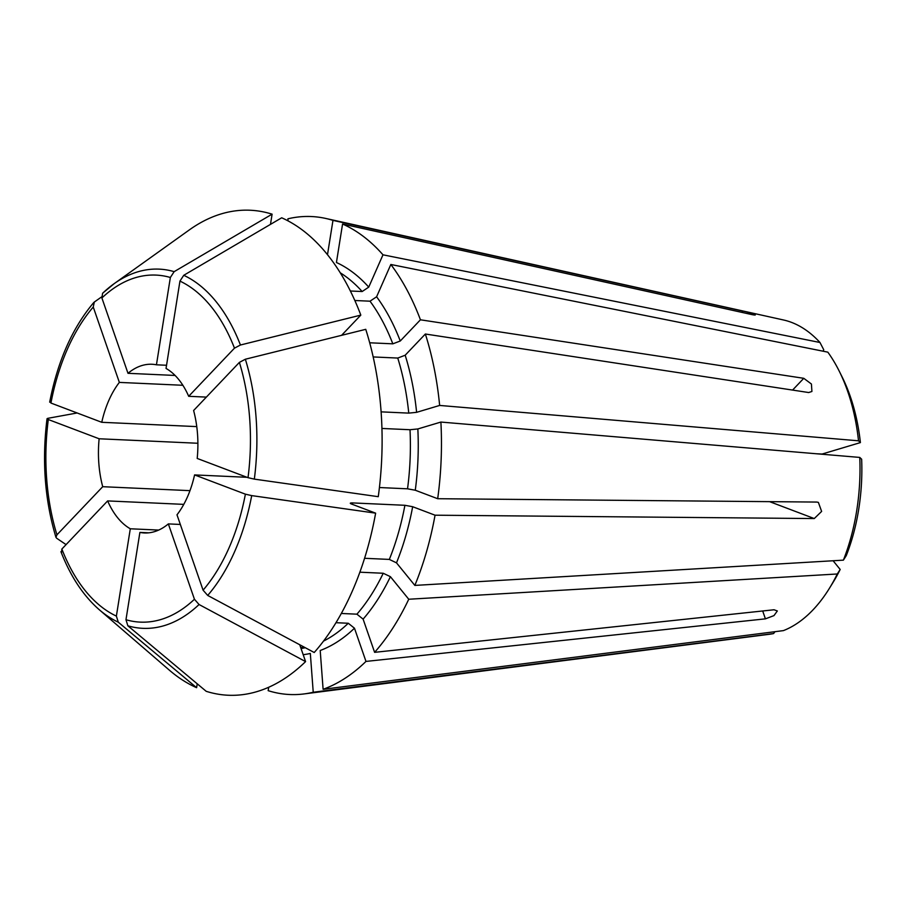 <?xml version="1.0" encoding="UTF-8"?>
<svg xmlns="http://www.w3.org/2000/svg" width="907" height="907" viewBox="0 0 907 907"><rect width="100%" height="100%" fill="white"/><g stroke="black" fill="none" stroke-linecap="round" stroke-linejoin="round"><path stroke-width="1.36" d="M816.64 453.783L822.161 454.033L860.403 442.593A149.7 87.99 92.6 0 0 842.229 377.165L839.27 371.224A158.147 92.956 92.6 0 0 827.83 352.154L390.838 264.481A239.233 140.619 92.6 0 1 420.44 319.797L803.772 378.31L811.425 384.024L811.912 391.473L808.693 392.538L425.36 334.014L405.18 355.227L397.754 358.061A194.2 114.146 92.6 0 1 408.762 413.116L381.11 411.857M859.768 457.423A158.147 92.956 92.6 0 1 843.385 560.152L846.276 555.617A149.7 87.99 92.6 0 0 861.65 459.214L859.768 457.423L440.893 422.061A239.233 140.619 92.6 0 1 437.684 498.714L816.89 502.07L818.386 502.399L821.629 511.412L814.259 518.555L435.054 515.199L412.662 506.718L404.907 505.29A194.2 114.146 92.6 0 1 389.33 559.415L364.569 558.293M843.385 560.152L414.85 585.412L396.495 562.85L389.33 559.415M359.875 572.192L383.23 573.258A194.2 114.146 92.6 0 1 356.916 614.175L363.106 619.13L374.614 652.337A239.233 140.619 92.6 0 0 408.751 599.244L390.407 576.682L383.23 573.258M833.102 560.753L840.177 569.46L837.286 573.984L408.751 599.244M437.684 498.714L415.281 490.233L407.538 488.816L379.421 487.535M239.391 362.392L245.355 359.229A573452.768 260098.95 160.9 0 1 365.748 329.332A242.747 142.682 92.6 0 1 378.264 496.685A573452.768 87727.625 -170.9 0 1 254.334 479.123L248.019 477.683L197.204 458.443A84.43 49.636 92.6 0 0 193.61 410.52L239.391 362.392A173.69 102.094 92.6 0 1 248.019 477.683M404.907 505.29L352.596 502.92C350.091 502.875 349.649 503.215 351.247 503.929L375.634 513.158A573452.768 87727.625 -170.9 0 1 251.704 495.607L245.389 494.168L194.574 474.917L247.01 477.297M350.295 503.249L351.247 503.929M50.316 401.869L50.939 403.048L101.754 422.299L196.762 426.607M860.403 442.593L858.521 440.802L439.646 405.44L416.608 412.334L408.762 413.116M381.938 428.455L410.009 429.725A194.2 114.146 92.6 0 1 407.538 488.816M440.893 422.061L417.844 428.954L410.009 429.725M341.588 335.329L360.816 315.114A573452.768 260098.95 160.9 0 0 240.434 345.011L234.471 348.163L188.69 396.302L206.377 397.107M420.44 319.797L400.259 341.009L392.822 343.832L369.693 342.789M373.174 356.939L397.754 358.061M158.691 530.073L130.302 528.781A84.43 49.636 92.6 0 1 107.638 500.913L183.781 504.371M107.638 500.913L61.857 549.052L61.585 552.465M350.374 291L362.154 291.532L368.741 287.122L382.981 254.81L819.973 342.495L823.737 349.728L823.091 351.202M354.841 300.5L370.011 301.192A194.2 114.146 92.6 0 1 392.822 343.832M390.838 264.481L376.598 296.782L370.011 301.192M270.479 224.38L272.1 214.165A573452.768 455563.085 110.7 0 0 174.155 271.658L170.357 277.485L156.446 364.807L166.537 365.26M755.225 314.876L751.982 314.616C760.508 316.26 750.917 312.632 742.38 310.976L332.971 220.39L327.495 254.697M751.982 314.616L342.563 224.018L336.429 262.508A199.835 117.456 92.6 0 1 368.741 287.122M360.816 315.114A242.747 142.682 92.6 0 0 281.692 217.793A573452.768 455563.085 110.7 0 0 183.747 275.297L179.949 281.113L166.038 368.435A84.43 49.636 92.6 0 1 188.69 396.302M130.302 528.781L116.379 616.102L118.273 622.179A573452.757 455563.074 110.7 0 0 196.604 687.687L197.227 683.81M180.323 524.45L168.351 523.906A84.43 49.636 92.6 0 1 144.338 532.953A84.43 49.636 92.6 0 1 139.893 532.409L148.805 532.817M268.71 687.257L268.166 690.669A239.233 140.619 92.6 0 0 304.117 693.923A239.233 140.619 92.6 0 0 313.232 692.245L773.569 633.562L775.02 631.691M139.893 532.409L125.971 619.73L127.864 625.807A573452.757 455563.074 110.7 0 0 206.206 691.315A242.747 142.682 92.6 0 0 305.58 661.6L299.752 644.764M300.693 647.485L305.228 647.689M303.187 654.695A199.835 117.456 92.6 0 0 310.33 653.448L313.232 692.245M335.987 622.701L348.277 623.256L354.467 628.211A199.835 117.456 92.6 0 1 320.205 650.5L323.107 689.297L783.433 630.614A158.147 92.956 92.6 0 0 829.406 588.326A158.147 92.956 92.6 0 0 837.286 573.984M101.618 296.895A573452.757 384164.532 43.6 0 0 94.317 302.042L93.251 307.042L119.35 382.403L182.874 385.282M94.317 302.042L93.738 302.564M102.956 292.95A179.79 105.677 92.6 0 1 114.135 283.687L102.604 293.244L101.89 297.961L127.989 373.31L175.085 375.453M374.614 652.337L774.056 609.765L777.333 610.967L773.966 615.615L765.417 618.846L365.975 661.418A239.233 140.619 92.6 0 1 323.107 689.297M168.351 523.906L194.438 599.255L199.064 604.516A573452.757 384164.532 43.6 0 0 305.58 661.6M354.467 628.211L365.975 661.418M288.052 220.889L287.904 218.814A239.233 140.619 92.6 0 1 325.704 218.44L783.489 319.978A158.147 92.956 92.6 0 1 819.973 342.495M839.27 371.224A158.147 92.956 92.6 0 1 858.521 440.802M194.574 474.917A84.43 49.636 92.6 0 1 176.99 514.813L203.077 590.174L207.703 595.434A573452.768 384164.544 43.6 0 0 314.219 652.507A242.747 142.682 92.6 0 0 375.634 513.158M197.885 443.262L99.135 438.773A84.43 49.636 92.6 0 0 102.718 486.696L189.971 490.653M101.754 422.299A84.43 49.636 92.6 0 1 119.35 382.403M127.989 373.31A84.43 49.636 92.6 0 1 152.002 364.263A84.43 49.636 92.6 0 1 156.446 364.807M840.177 569.46A149.7 87.99 92.6 0 1 832.887 582.679L829.406 588.326M341.327 613.472L356.916 614.175M196.604 687.687A242.747 142.682 92.6 0 1 169.36 670.16L99.316 609.765A179.79 105.677 92.6 0 0 118.273 622.179M174.155 271.658A179.79 105.677 92.6 0 0 114.135 283.687L189.359 229.89A242.747 142.682 92.6 0 1 272.1 214.165M99.135 438.773L48.309 419.533L47.686 418.354A573452.768 87727.625 -170.9 0 1 77.14 412.98M102.718 486.696L56.937 534.824L55.962 537.341L56.665 538.236A583161.546 264502.526 160.9 0 0 66.075 544.619M55.951 537.329C44.794 500.165 41.824 460.62 47.039 418.717L47.686 418.354M325.704 218.44A239.233 140.619 92.6 0 1 332.971 220.39M435.054 515.199A239.233 140.619 92.6 0 1 414.85 585.412M425.36 334.014A239.233 140.619 92.6 0 1 439.646 405.44M773.569 633.562A158.147 92.956 92.6 0 1 769.215 634.299L304.117 693.923M342.563 224.018A239.233 140.619 92.6 0 1 382.981 254.81M803.772 378.31L792.582 390.078M814.259 518.555L769.635 501.662M742.38 310.976L742.153 312.439M762.696 610.978L765.417 618.846M348.277 623.256A194.2 114.146 92.6 0 1 323.527 641.102M405.18 355.227A199.835 117.456 92.6 0 1 416.608 412.334M352.596 502.92A194.2 114.146 92.6 0 1 352.324 504.337M390.407 576.682A199.835 117.456 92.6 0 1 363.106 619.13M412.662 506.718A199.835 117.456 92.6 0 1 396.495 562.85M417.844 428.954A199.835 117.456 92.6 0 1 415.281 490.233M376.598 296.782A199.835 117.456 92.6 0 1 400.259 341.009M305.274 647.723A194.2 114.146 92.6 0 1 301.056 648.528M340.261 272.803A194.2 114.146 92.6 0 1 362.154 291.532M245.355 359.229A179.79 105.677 92.6 0 1 254.334 479.123M183.747 275.297A179.79 105.677 92.6 0 1 240.434 345.011M199.064 604.516A179.79 105.677 92.6 0 1 127.864 625.807M251.704 495.607A179.79 105.677 92.6 0 1 207.703 595.434M245.389 494.168A173.69 102.094 92.6 0 1 203.077 590.174M56.937 534.824A173.69 102.094 92.6 0 1 48.309 419.533M116.379 616.102A173.69 102.094 92.6 0 1 61.857 549.052M179.949 281.113A173.69 102.094 92.6 0 1 234.471 348.163M194.438 599.255A173.69 102.094 92.6 0 1 125.971 619.73M50.939 403.048A173.69 102.094 92.6 0 1 93.251 307.042M101.89 297.961A173.69 102.094 92.6 0 1 170.357 277.485M60.928 551.683C70.576 576.489 83.376 595.842 99.316 609.765M49.681 402.175C57.674 361.122 72.356 327.915 93.727 302.575"/></g></svg>
